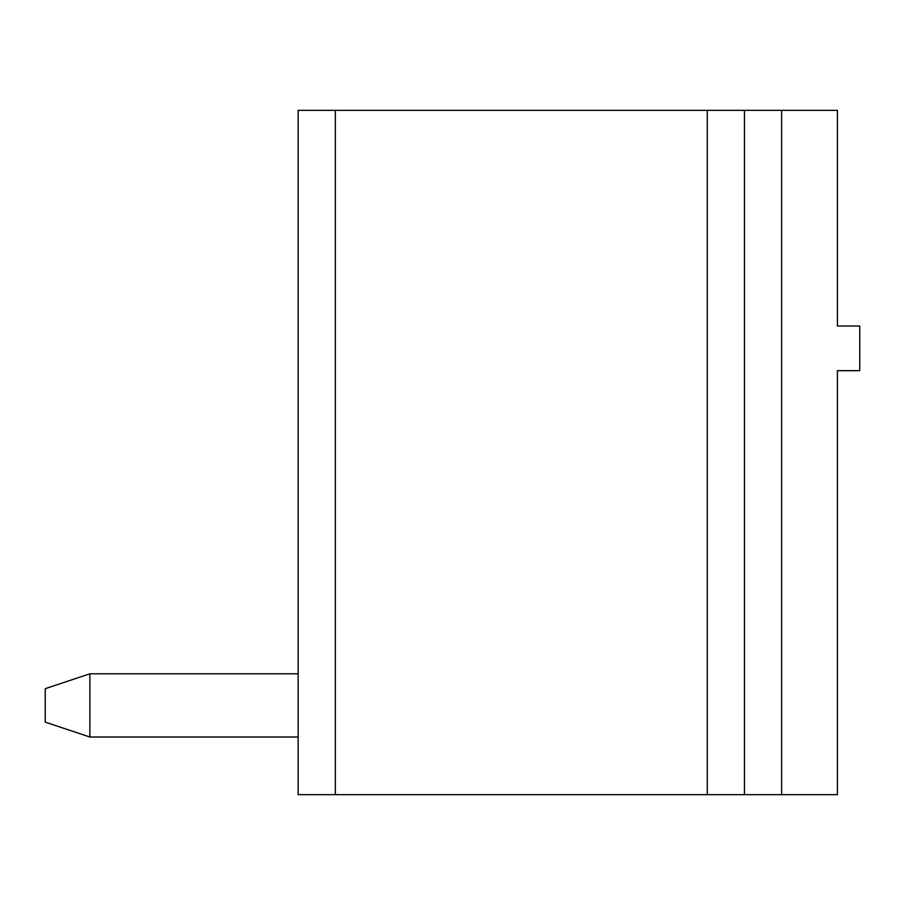 <?xml version="1.0" encoding="UTF-8"?>
<svg xmlns="http://www.w3.org/2000/svg" width="905" height="905" viewBox="0 0 905 905"><rect width="100%" height="100%" fill="white"/><g stroke="black" fill="none" stroke-linecap="round" stroke-linejoin="round"><path stroke-width="1.36" d="M781.649 794.669L837.43 794.669L837.43 370.677L859.75 370.677L859.75 326.049L837.43 326.049L837.43 110.331L744.453 110.331L744.453 794.669L781.649 794.669L781.649 110.331M335.348 794.669L335.348 110.331L298.152 110.331L298.152 794.669L744.453 794.669M335.348 110.331L744.453 110.331M298.152 737.021L89.878 737.021L89.878 673.795L298.152 673.795M89.878 673.795L45.25 688.671L45.25 722.145L89.878 737.021M707.269 794.669L707.269 110.331"/></g></svg>

